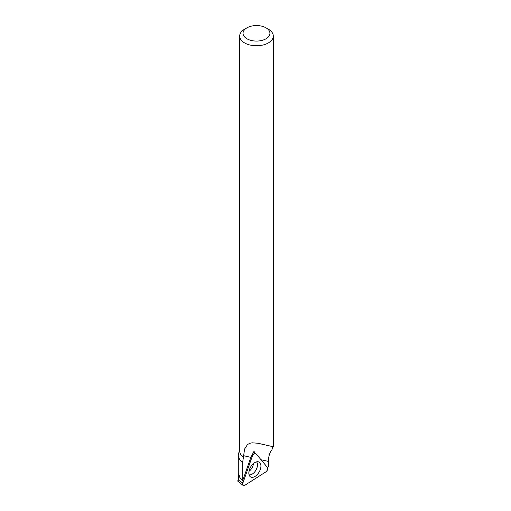 <?xml version="1.0" encoding="UTF-8"?>
<svg xmlns="http://www.w3.org/2000/svg" width="511" height="511" viewBox="0 0 511 511"><rect width="100%" height="100%" fill="white"/><g stroke="black" fill="none" stroke-linecap="round" stroke-linejoin="round"><path stroke-width="0.77" d="M239.678 450.146L238.624 453.295A18.192 10.501 0 0 0 238.292 455.282A18.192 10.501 0 0 0 242.706 462.142L242.706 480.602C240.815 479.605 239.518 477.363 238.816 473.889L238.816 477.523M238.643 478.009L238.292 475.856M267.643 467.948L268.358 466.664L268.358 461.42C268.562 456.189 269.763 452.305 271.954 449.763L272.376 447.917L273.289 446.895L272.938 446.684L257.902 443.248L252.153 442.813L249.853 443.273L247.503 444.519L244.597 449.022L242.706 462.142M255.283 453.251L253.986 451.341L250.869 457.377L242.706 480.602M246.979 27.824L244.597 29.197A16.806 9.703 0 0 0 239.678 36.057A16.806 9.703 0 0 0 244.597 42.924A16.806 9.703 0 0 0 262.916 45.025A16.806 9.703 0 0 0 273.289 36.057A16.806 9.703 0 0 0 268.371 29.197L265.988 27.824A13.439 7.761 180 0 1 265.988 38.798A13.439 7.761 180 0 1 246.979 38.798A13.439 7.761 180 0 1 246.979 27.824A13.439 7.761 180 0 1 265.988 27.824M239.678 36.057L239.678 451.072A16.806 9.703 0 0 0 243.683 457.364M265.809 471.915L244.788 485.322A2.849 1.648 -60 0 1 243.14 485.45A2.849 1.648 -60 0 1 242.891 483.042L252.447 455.863A2.849 1.648 -60 0 1 255.538 453.353A2.849 1.648 -60 0 1 255.934 453.64L267.4 467.405A2.849 1.648 -60 0 1 265.809 471.915M239.493 476.38L237.711 481.1L243.14 485.45M248.978 471.366A7.582 4.375 120 0 0 253.513 463.509M237.711 481.1L239.359 475.99M248.831 473.39A8.566 4.944 -60 0 1 257.18 461.733A8.566 4.944 -60 0 1 260.929 465.674A8.566 4.944 -60 0 1 256.203 475.588A8.566 4.944 -60 0 1 249.279 475.422A8.566 4.944 -60 0 1 248.831 473.39M252.447 455.863C253.539 453.679 254.702 452.938 255.934 453.64L267.4 467.405C268.013 468.926 267.489 470.427 265.809 471.915L244.788 485.322C243.076 485.993 242.444 485.233 242.891 483.042L252.447 455.863L251.674 455.365M250.869 457.377L243.683 455.716M268.358 461.42L260.993 459.715M238.215 480.014L242.891 483.042M256.516 461.855A7.582 4.375 -60 0 1 257.493 464.537A7.582 4.375 -60 0 1 254.727 471.877A7.582 4.375 -60 0 1 249.049 474.789M238.292 455.282L238.292 475.843M273.289 36.057L273.289 446.895M253.239 452.452L255.538 453.353"/></g></svg>
